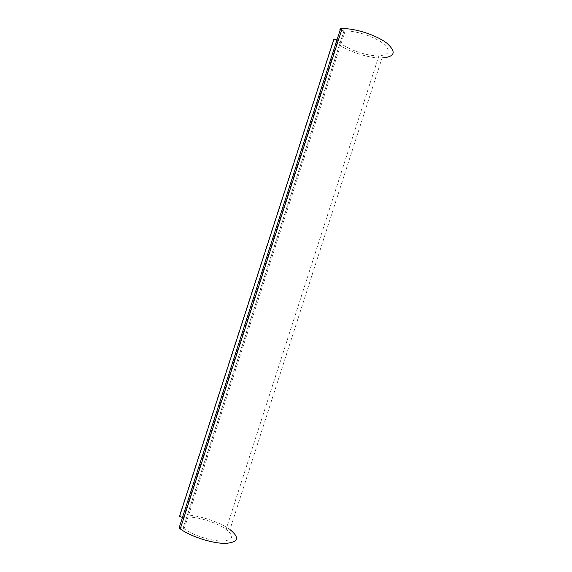 <?xml version="1.0" encoding="UTF-8"?>
<svg xmlns="http://www.w3.org/2000/svg" width="572" height="572" viewBox="0 0 572 572"><rect width="100%" height="100%" fill="white"/><g stroke="black" fill="none" stroke-linecap="round" stroke-linejoin="round"><path stroke-width="0.43" stroke-dasharray="2.86 2.15" d="M229.951 529.565C217.868 520.506 191.255 512.977 179.522 515.393L333.369 39.961C341.255 49.142 367.002 58.594 382.082 57.958L229.951 529.565M182.482 517.424L183.426 517.424C193.257 515.329 215.894 521.707 226.119 529.379C234.649 536.336 233.34 540.233 222.193 541.076C211.175 541.162 193.007 535.313 184.127 528.821L179.401 526.948M341.491 30.523L345.138 31.01C356.12 30.688 374.109 36.515 382.825 43.222C391.205 50.665 389.904 54.862 378.921 55.806C366.151 56.356 344.272 48.291 337.709 40.533L336.958 39.968M183.426 517.424L337.709 40.533M183.204 528.128L343.986 31.052M345.138 31.01L184.127 528.821M378.921 55.806L226.119 529.379M343.886 31.06L183.119 528.063"/><path stroke-width="0.86" d="M179.401 526.948L179.057 528.013L180.259 528.907C190.783 536.607 212.412 543.543 225.411 543.4C238.503 542.356 240.018 537.744 229.951 529.565M382.082 57.958C395.023 56.864 396.589 51.923 386.786 43.129C376.526 35.171 355.133 28.214 342.113 28.6L340.619 28.664C339.36 28.957 339.654 29.58 341.491 30.523M179.522 515.393L179.544 516.366L182.482 517.424M336.958 39.968L333.976 39.125L333.369 39.961M340.619 28.664L179.057 528.013M342.113 28.6L180.259 528.907M333.976 39.125L179.544 516.366"/></g></svg>
